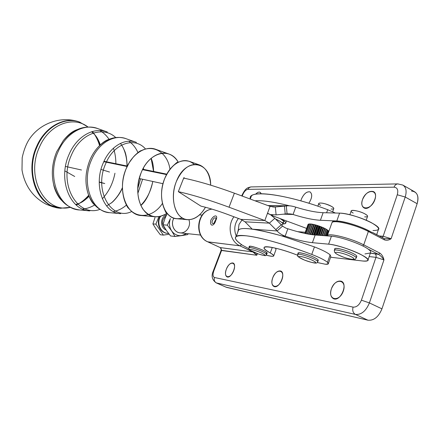 <?xml version="1.0" encoding="UTF-8"?>
<svg xmlns="http://www.w3.org/2000/svg" width="440" height="440" viewBox="0 0 440 440"><rect width="100%" height="100%" fill="white"/><g stroke="black" fill="none" stroke-linecap="round" stroke-linejoin="round"><path stroke-width="0.66" d="M276.441 219.934L280.176 223.685L276.441 219.934M239.03 224.411L242.099 219.874L239.03 224.411L238.249 230.043M328.818 231.501L327.399 235.516L328.625 231.402M328.68 231.143L326.882 235.889L328.609 231.028L328.174 230.687L328.68 231.143L326.997 235.895L328.68 231.143M328.207 230.593L326.156 235.835L328.059 230.461L327.388 230.027L328.207 230.593L326.343 235.846L328.207 230.593M327.409 229.955L325.089 235.752L327.195 229.812L326.298 229.312L327.409 229.955L325.347 235.774L327.409 229.955M326.32 229.262L326.046 229.103L323.719 235.653L326.046 229.103L324.643 228.36L322.091 235.532L324.643 228.36L323.032 227.607L320.26 235.395L323.032 227.607L321.272 226.864L318.28 235.246L321.272 226.864L319.413 226.16L316.223 235.092L319.413 226.16L317.526 225.522L314.16 234.933L317.526 225.522L315.667 224.972L312.18 234.707L315.667 224.972L313.907 224.521L310.349 234.443L313.907 224.521L312.296 224.186L308.693 234.168L312.263 224.23L310.888 223.977L307.318 233.915L310.888 223.977L311.173 224.01L307.593 233.97L311.173 224.01L312.631 224.246L309.045 234.229L312.631 224.246L314.276 224.609L310.728 234.504L314.276 224.609L316.063 225.082L312.598 234.757L316.063 225.082L317.933 225.654L314.606 234.971L317.933 225.654L319.82 226.309L316.673 235.131L319.82 226.309L321.662 227.024L318.714 235.279L321.662 227.024L323.395 227.766L320.666 235.428L323.395 227.766L324.968 228.52L322.465 235.56L324.968 228.52L326.32 229.262L324.038 235.675L326.32 229.262M325.05 228.619L322.581 235.571L325.05 228.619M323.664 227.937L320.991 235.45L323.664 227.937M322.108 227.249L319.231 235.318L322.108 227.249M320.43 226.578L317.361 235.18L320.43 226.578M318.692 225.951L315.447 235.037L318.692 225.951M316.949 225.385L313.555 234.872L316.949 225.385M315.26 224.901L311.768 234.652L315.26 224.901M313.682 224.51L310.129 234.41L313.682 224.51M309.958 223.905L306.207 233.701L309.958 223.905M309.023 223.933L305.409 233.536L309.023 223.933M308.391 224.098L304.953 233.437L308.391 224.098M308.083 224.389L304.832 233.415L308.083 224.389M310.871 224.032L310.211 223.982L310.871 224.032M309.705 223.977L309.265 224.004L309.705 223.977M411.477 191.031C417.197 191.725 419.084 195.948 417.137 203.715L405.218 197.021L391.116 238.716C388.966 240.224 386.738 240.614 384.439 239.877L368.357 231.468L363.737 244.865L379.924 253.149C381.97 254.661 383.312 256.911 383.955 259.892C382.245 257.334 380.43 255.497 378.51 254.381L368.22 249.128C361.592 244.107 340.296 236.676 331.414 236.225L328.614 244.162L312.406 242.682L328.614 244.162L331.414 236.225L315.145 235.015L312.406 242.682C305.239 241.945 296.153 239.784 285.142 236.187L287.854 228.767C286.435 228.476 284.68 227.585 282.59 226.078L277.101 230.945C278.861 233.024 281.54 234.773 285.142 236.187L281.837 235.917C257.598 229.114 243.232 227.007 238.739 229.609L237.924 231.776C237.419 226.358 252.06 227.739 281.837 235.917L285.142 236.187C281.54 234.773 278.861 233.024 277.101 230.945L282.59 226.078L281.276 224.785L275.787 229.642L277.101 230.945L252.797 229.202L277.101 230.945L269.352 223.152L274.841 218.328L281.276 224.785L274.841 218.328L269.352 223.152L245.036 221.821L252.197 229.119L245.036 221.821L240.806 219.351L264.809 220.528L229.031 207.207C209.864 200.134 192.962 194.942 178.332 191.648C192.962 194.942 209.864 200.134 229.031 207.207L234.377 193.182L270.067 206.371L234.377 193.182C215.264 186.186 198.363 181.159 183.684 178.112L178.332 191.648L200.888 206.107C208.879 208.005 217.899 210.815 227.948 214.544C217.899 210.815 208.879 208.005 200.888 206.107L178.332 191.648L183.871 177.65L184.954 178.382L183.871 177.65L183.684 178.112C198.363 181.159 215.264 186.186 234.377 193.182L229.031 207.207L264.809 220.528L240.806 219.351L227.948 214.544L240.806 219.351L245.036 221.821L269.352 223.152L275.787 229.642L281.276 224.785L282.59 226.078C284.68 227.585 286.435 228.476 287.854 228.767L285.142 236.187C296.153 239.784 305.239 241.945 312.406 242.682L315.145 235.015C307.956 234.394 298.854 232.309 287.854 228.767C298.854 232.309 307.956 234.394 315.145 235.015L331.414 236.225C340.296 236.676 361.592 244.107 368.22 249.128C371.019 251.196 371.492 252.516 369.65 253.099L364.964 253.935M332.657 211.734L333.713 208.753C334.092 208.241 333.366 207.455 331.546 206.399C325.694 203.605 321.47 202.56 318.879 203.274L317.834 206.179M312.983 260.623C321.041 264.726 309.216 262.653 301.384 258.66C293.233 254.584 304.838 256.482 312.983 260.623C304.838 256.482 293.233 254.584 301.384 258.66C309.216 262.653 321.041 264.726 312.983 260.623M314.562 259.314C309.034 256.421 298.518 253.352 297.699 254.37L297.589 254.678L297.699 254.37C298.518 253.352 309.034 256.421 314.562 259.314C317.059 260.618 318.098 261.487 317.68 261.927C318.098 261.487 317.059 260.618 314.562 259.314M317.784 261.646L318.202 260.458C318.626 260.013 317.587 259.132 315.09 257.829C309.568 254.925 299.046 251.878 298.221 252.907L297.699 254.37C298.733 256.899 294.283 254.914 304.513 260.084C318.175 264.913 316.695 262.702 317.68 261.927M320.628 205.398C314.226 201.685 325.034 202.604 331.546 206.399C334.686 208.384 334.532 209.253 331.095 209.017M263.918 254.276C268.675 257.339 255.442 253.633 250.734 250.613C245.724 247.489 259.127 251.185 263.918 254.276C259.127 251.185 245.724 247.489 250.734 250.613C255.442 253.633 268.675 257.339 263.918 254.276M265.584 253.275C261.916 250.767 249.739 246.664 248.941 247.643L248.941 247.643C249.739 246.664 261.916 250.767 265.584 253.275L266.64 254.562L265.584 253.275M266.723 254.326L267.124 253.242L266.074 251.95C262.411 249.431 250.234 245.333 249.436 246.329L248.941 247.643L249.112 249.293L250.135 250.272L258.561 254.073C268.329 256.718 264.501 255.437 266.64 254.562M366.234 220.215L367.505 216.541C367.911 215.941 367.032 215.045 364.865 213.857C360.371 211.376 352.061 209.501 351.269 210.755L349.866 214.742M350.818 256.542C359.915 261.091 347.474 259.529 338.668 255.118C329.511 250.63 341.611 251.95 350.818 256.542C341.611 251.95 329.511 250.63 338.668 255.118C347.474 259.529 359.915 261.091 350.818 256.542M352.473 255.068C346.341 251.917 335.286 248.985 334.373 250.228L334.252 250.602L334.373 250.228C335.286 248.985 346.341 251.917 352.473 255.068C355.416 256.581 356.653 257.626 356.18 258.22C356.653 257.626 355.416 256.581 352.473 255.068M356.296 257.879L356.725 256.636C357.203 256.036 355.971 254.986 353.023 253.473C346.902 250.316 335.841 247.401 334.928 248.661L334.373 250.228L334.543 252.225L336.188 253.77C338.827 255.294 342.21 256.74 346.335 258.121C357.913 260.975 354.145 258.973 356.18 258.22M353.188 213.054C346.324 209.16 357.583 209.847 364.865 213.857C368.561 216.068 368.484 217.074 364.639 216.871M99.237 181.929L104.764 183.546L99.237 182.248L104.764 183.546L99.237 181.929M74.712 176.49L64.878 170.918L74.712 176.49M65.483 166.424L81.488 170L65.483 166.424M139.227 178.514L162.998 183.695L139.227 178.514M166.777 174.147L142.747 169.224L166.777 174.147M127.353 166.067L103.989 161.282L127.353 166.067M166.54 174.592L142.527 169.653L166.54 174.592M127.144 166.496L103.796 161.695L127.144 166.496M103.153 163.174C93.159 185.603 103.549 213.411 120.665 213.664C103.549 213.411 93.159 185.603 103.153 163.174C109.841 146.63 125.026 137.665 136.472 142.423C125.026 137.665 109.841 146.63 103.153 163.174M105.562 163.961C113.773 143.248 134.8 136.317 145.541 149.039C134.8 136.317 113.773 143.248 105.562 163.961C93.429 190.944 111.804 221.49 131.808 211.486C111.804 221.49 93.429 190.944 105.562 163.961M151.113 158.345L153.566 171.441L151.113 158.345M152.79 181.467C150.931 191.142 146.922 199.117 140.762 205.387C146.922 199.117 150.931 191.142 152.79 181.467M91.372 160.221C80.911 183.507 91.993 212.432 110.005 212.702C91.993 212.432 80.911 183.507 91.372 160.221C98.373 143.049 114.345 133.815 126.39 138.815C114.345 133.815 98.373 143.049 91.372 160.221M137.819 193.452L142.615 179.251L137.819 193.452M143.468 169.373L143.429 167.948L143.468 169.373M89.914 160.039C85.283 171.727 84.7 183.002 88.165 193.875C89.733 198.363 91.933 202.109 94.776 205.106C91.933 202.109 89.733 198.363 88.165 193.87C84.7 183.002 85.283 171.727 89.914 160.039C92.158 154.776 95.068 150.282 98.648 146.559C95.068 150.282 92.158 154.776 89.914 160.039M113.366 211.563C118.063 210.738 122.469 208.532 126.572 204.952C122.469 208.532 118.063 210.738 113.366 211.563M137.726 188.689L140.58 178.811L137.726 188.689M138.045 152.774C135.817 147.791 132.743 143.935 128.821 141.207C132.743 143.935 135.817 147.791 138.045 152.774M109.12 139.304C105.375 140.816 101.888 143.237 98.648 146.559C101.882 143.237 105.375 140.816 109.12 139.304M68.992 154.611C57.623 179.52 70.076 210.568 89.843 210.881C70.076 210.568 57.623 179.52 68.992 154.611C76.588 136.241 94.1 126.517 107.322 131.995C94.1 126.517 76.588 136.241 68.992 154.611M71.275 155.364C80.184 133.463 102.856 125.373 115.72 137.544C102.856 125.373 80.184 133.463 71.275 155.364C58.047 184.129 77.517 217.696 99.946 209.391C77.517 217.696 58.047 184.129 71.275 155.364M123.217 147.807C125.708 153.291 126.973 159.352 127.017 166.001C126.973 159.352 125.708 153.291 123.217 147.807M122.43 187.627C119.603 193.886 115.847 199.056 111.161 203.137C115.847 199.056 119.603 193.886 122.43 187.627M58.031 151.861C46.211 177.573 59.367 209.655 80.014 209.996C59.367 209.655 46.211 177.573 58.031 151.861C65.923 132.913 84.216 122.953 98.026 128.667C84.216 122.953 65.923 132.913 58.031 151.861M56.721 151.712C52.217 162.607 51.183 173.498 53.614 184.382C55.193 190.801 57.866 196.147 61.644 200.437C57.866 196.147 55.193 190.801 53.62 184.382C51.183 173.503 52.217 162.607 56.721 151.712L63.3 140.619L56.721 151.712M82.616 209.094C86.774 208.692 90.794 207.323 94.672 204.99C90.794 207.323 86.774 208.692 82.616 209.094M102.317 198.792C108.774 191.846 112.987 183.321 114.95 173.228C112.987 183.321 108.774 191.846 102.317 198.792M115.863 163.713C115.885 158.219 115.077 153.038 113.432 148.17C115.077 153.038 115.885 158.219 115.863 163.713M109.082 139.321C106.541 135.57 103.466 132.638 99.853 130.52C103.466 132.638 106.541 135.57 109.082 139.321M77.055 129.624C71.934 131.912 67.348 135.575 63.3 140.619C67.348 135.575 71.934 131.912 77.055 129.624M37.158 146.63C24.552 173.679 38.813 207.587 61.001 208.285C38.813 207.587 24.552 173.679 37.158 146.63C45.562 126.731 65.126 116.309 80.047 122.227C65.126 116.309 45.562 126.731 37.158 146.63M81.818 202.076L88.842 195.657L81.818 202.076M99.88 145.354L96.162 136.521L99.88 145.354M39.352 147.351C48.928 124.372 73.145 115.308 87.962 127.006C73.145 115.308 48.928 124.372 39.352 147.351C25.086 177.76 45.661 214.038 70.356 207.29C45.661 214.038 25.086 177.76 39.352 147.351M99.27 142.054L100.326 144.947L99.27 142.054M89.078 196.213L87.016 198.297M79.392 121.996C64.466 116.221 45.001 126.665 36.619 146.493C23.991 173.569 38.275 207.521 60.495 208.23L70.439 207.328L60.5 208.23L50.837 205.441C33.847 197.643 26.356 168.867 36.619 146.493C44.919 126.874 64.086 116.391 78.953 121.847M76.291 205.095C80.889 202.785 85.019 199.513 88.688 195.272C85.019 199.513 80.889 202.785 76.291 205.095M99.578 145.64C98.021 140.245 95.639 135.531 92.433 131.5C95.639 135.531 98.021 140.245 99.578 145.64M88.044 127.001L79.585 122.067L88.044 127.001M162.459 203.396C151.156 220.814 129.47 219.269 123.954 198.539C121.396 188.964 122.1 179.086 126.066 168.916L129.195 162.707L133.084 157.371C146.801 141.004 167.041 148.77 169.972 169.279M141.157 172.7C146.878 158.197 159.615 150.128 169.191 154.127C172.882 155.59 175.906 158.301 178.261 162.25C170.132 146.944 149.16 151.866 141.157 172.7C136.219 186.544 136.725 198.578 142.665 208.802C149.468 217.58 157.591 219.06 167.03 213.246C163.191 215.864 159.274 217.047 155.271 216.794C140.943 216.601 132.638 192.357 141.157 172.7M169.191 154.127L156.162 149.468C145.86 145.173 132.171 153.604 126.066 168.916C116.974 189.673 126.077 215.336 141.493 215.545L155.271 216.794M182.364 218.02C174.097 220.319 167.86 216.733 163.653 207.268C160.518 198.407 160.864 188.848 164.681 178.596C166.738 173.536 169.439 169.395 172.788 166.161C180.56 159.423 187.693 158.823 194.194 164.357M176.358 181.522C182.622 168.064 190.432 162.58 199.777 165.072C206.377 168.124 210.012 174.818 210.689 185.163C210.744 160.798 185.642 156.569 176.358 181.522C171.078 194.651 173.201 210.788 180.725 216.854C188.188 223.064 199.21 218.471 205.441 207.257C200.481 215.666 194.541 219.819 187.627 219.714C175.725 219.577 169.147 198.611 176.358 181.522M199.243 164.879L189.602 161.43C179.63 158.757 171.325 164.478 164.681 178.596C157.041 196.537 164.17 218.587 176.864 218.74L187.259 219.681M275.341 218.834C280.968 221.474 283.443 223.333 282.772 224.406L281.259 224.769C284.598 224.34 282.623 222.36 275.341 218.834M282.942 223.944L283.569 222.239C284.185 221.524 282.937 220.27 279.818 218.471C284.158 221.051 284.867 222.431 281.952 222.618M289.735 205.871C274.016 201.933 262.444 200.244 255.013 200.811C262.444 200.244 274.016 201.933 289.735 205.871M282.964 223.889C286.831 223.949 286.649 222.591 282.42 219.813L281.05 218.928L282.42 219.813C285.164 221.54 286.209 222.761 285.56 223.46L282.964 223.889M221.139 249.15L220.264 247.605L207.702 241.819L239.844 245.817L207.944 241.896L220.264 247.605L252.857 251.939L239.844 245.817C230.12 241.687 226.875 225.841 233.965 216.794C226.875 225.841 230.12 241.687 239.844 245.817L241.687 244.723L239.844 245.817L253.181 251.933L256.779 255.255L221.628 250.327L220.693 247.638L220.264 247.605L221.1 248.98L221.089 250.426L256.779 255.255L252.857 251.939L220.693 247.638L221.628 250.327L213.769 271.057L221.628 250.327L221.122 250.344L213.274 271.024L213.769 271.057C212.603 274.615 212.85 276.766 214.5 277.508C212.85 276.766 212.603 274.615 213.769 271.057L213.274 271.024C211.073 275.864 212.036 279.807 216.161 282.849L216.409 282.92C214.445 281.776 213.807 279.972 214.5 277.508L353.073 307.115L214.5 277.508C213.807 279.972 214.445 281.776 216.409 282.92L355.443 314.435C353.007 312.934 352.215 310.497 353.073 307.115C356.587 307.346 359.359 305.03 361.394 300.173L375.969 257.351L369.171 256.575L375.969 257.351C376.387 255.679 376.002 254.447 374.798 253.649L370.337 253.171L378.51 254.381L374.798 253.649C376.002 254.447 376.387 255.679 375.969 257.351L383.955 259.892L375.969 257.351L361.394 300.173L369.402 302.918L361.394 300.173C359.359 305.03 356.587 307.346 353.073 307.115C352.215 310.497 353.007 312.934 355.443 314.435C361.345 314.897 365.998 311.058 369.402 302.918C365.998 311.058 361.345 314.897 355.443 314.435L367.934 320.188L355.443 314.435L216.409 282.92L226.501 287.359L216.161 282.849L226.501 287.359L367.934 320.188C373.912 320.705 378.587 316.927 381.953 308.853L369.402 302.918L383.955 259.892L369.402 302.918L381.953 308.853L417.137 203.715L381.953 308.853C378.587 316.927 373.912 320.705 367.934 320.188L225.863 287.117M261.179 193.771L260.018 192.231C258.759 191.769 257.285 192.434 255.591 194.222C258.319 191.543 260.178 191.389 261.179 193.771M301.356 199.188L300.861 200.877L301.356 199.188C303.875 193.715 306.784 191.296 310.101 191.934C312.554 194.249 312.142 198.022 308.853 203.247C312.202 197.945 312.598 194.161 310.041 191.906C306.73 191.301 303.837 193.727 301.356 199.188M362.494 199.656C361.24 203.742 361.763 206.503 364.062 207.933C370.282 211.552 380.017 194.409 373.351 191.543C369.028 190.57 365.409 193.276 362.494 199.656C366.097 188.947 378.659 188.727 374.869 199.755C371.036 210.815 358.606 210.408 362.494 199.656M331.402 288.838C329.929 293.87 330.666 297.182 333.619 298.766C340.555 301.868 348.42 283.476 341.154 281.193C337.166 280.462 333.916 283.014 331.402 288.838C335.175 277.618 347.281 279.521 343.316 291.055C339.306 302.632 327.344 300.047 331.402 288.838M272.701 277.893C271.298 282.381 271.75 285.269 274.06 286.55C279.461 288.954 286.325 272.668 280.627 271.007C277.547 270.545 274.906 272.839 272.701 277.893C276.194 268.015 285.615 269.495 281.958 279.62C278.284 289.779 269 287.766 272.701 277.893M226.331 269.253C225 273.295 225.258 275.847 227.112 276.914C231.424 278.845 237.551 264.253 232.964 262.999C230.505 262.697 228.294 264.781 226.331 269.253C229.57 260.425 237.105 261.608 233.728 270.628C230.346 279.675 222.926 278.075 226.331 269.253M399.751 184.365L402.809 185.059C406.125 187.22 406.929 191.208 405.218 197.021L417.137 203.715C418.809 197.94 417.956 193.952 414.579 191.763L402.809 185.059L397.705 183.898C396.022 184.129 394.812 185.224 394.07 187.171C397.425 187.572 398.492 190.108 397.271 194.772L405.218 197.021C406.929 191.208 406.125 187.22 402.809 185.059M398.139 183.887L397.705 183.898L398.139 183.887M373.703 233.129L384.131 238.53L384.439 239.877C386.738 240.614 388.966 240.224 391.116 238.716L384.643 238.733L391.116 238.716L383.141 236.269L379.269 235.989L383.141 236.269L397.271 194.772L383.141 236.269L391.116 238.716L405.218 197.021L397.271 194.772C398.492 190.108 397.425 187.572 394.07 187.171C394.812 185.224 396.022 184.129 397.705 183.898L250.839 186.929L248.842 187.853L247.863 189.354L394.07 187.171L247.863 189.354L249.056 187.66L250.839 186.929C247.671 187.798 245.691 187.693 242.066 195.124L242.616 194.992C244.085 191.604 245.834 189.722 247.863 189.354C245.834 189.722 244.085 191.604 242.616 194.992L242.204 196.075L242.616 194.992L242.066 195.124L241.769 195.916M238.387 218.444C234.427 223.889 233.723 229.79 236.275 236.148C233.723 229.79 234.427 223.889 238.387 218.444M297.66 231.677L305.245 232.265L297.66 231.677M383.141 236.269L382.283 237.562L383.141 236.269M256.779 255.255L256.927 253.49L256.779 255.255L257.373 253.655L256.779 255.255M221.1 248.98L221.227 249.464M211.981 209.127C196.84 210.65 193.567 236.154 207.79 241.857L220.264 247.605L221.1 248.963M207.944 241.896C193.996 236.357 197.236 210.606 212.009 209.132C197.236 210.606 193.996 236.357 207.944 241.896M215.732 219.929L214.742 221.271L214.583 222.464L214.742 221.271L215.732 219.929M215.793 220.435C213.939 226.908 209.319 226.595 210.876 220.115C213.978 214.357 218.68 214.594 215.793 220.435C218.68 214.594 213.978 214.357 210.876 220.115C209.319 226.595 213.939 226.908 215.793 220.435L215.793 220.435M216.062 218.592L215.974 218.279C214.154 215.661 209.611 224.224 213.659 223.526L213.664 223.52C209.644 224.252 214.088 215.699 215.969 218.262L216.062 218.592M368.027 259.908L370.513 252.648C371.19 251.911 370.425 250.74 368.22 249.128L378.51 254.381L379.924 253.149L378.51 254.381C380.43 255.497 382.245 257.334 383.955 259.892C383.312 256.911 381.97 254.661 379.924 253.149L363.737 244.865C351.494 238.42 329.269 232.799 327.421 235.494L327.151 235.906L327.421 235.494C329.269 232.799 351.494 238.42 363.737 244.865L368.357 231.468C356.197 224.912 333.955 219.571 332.013 222.541L331.7 223.427L332.013 222.541C333.955 219.571 356.197 224.912 368.357 231.468L368.44 230.654C357.434 224.73 337.375 219.538 333.35 221.414L332.404 222.046M363.737 244.865L362.846 245.993L363.737 244.865M325.281 264.22L317.268 262.515L325.281 264.22C328.449 264.506 329.186 263.863 327.498 262.301L330.116 254.854C327.404 252.56 322.179 249.909 314.441 246.906C322.179 249.909 327.404 252.56 330.116 254.854L327.498 262.301L328.218 263.962L325.281 264.22M332.266 222.343C332.222 218.499 355.608 223.718 368.44 230.654L371.096 232.045C362.863 226.947 344.795 221.155 336.804 220.974L339.57 213.136L323.125 212.691L339.57 213.136L336.804 220.974L320.414 220.275C313.17 219.868 304.051 217.938 293.062 214.489L295.741 207.147C292.083 205.953 288.937 205.546 286.291 205.92L268.163 205.667L286.291 205.92L287.073 213.829C289.724 213.791 291.72 214.011 293.062 214.489L283.476 214.176L293.062 214.489L287.073 213.829L286.291 205.92L275.33 206.987L275.671 210.469L275.33 206.987L270.067 206.371L267.531 213.191L270.067 206.371L274.489 207.037L284.444 206.096L285.225 214.005L287.073 213.829L276.111 214.891L275.671 210.469L276.111 214.891L270.336 214.588L267.531 213.191L264.809 220.528L269.352 223.152L264.809 220.528L267.443 213.439L270.336 214.588L276.111 214.891L285.225 214.005L284.444 206.096L287.683 205.827C289.9 205.673 292.584 206.113 295.741 207.147C306.73 210.546 315.854 212.399 323.125 212.691L320.414 220.275L323.125 212.691C315.854 212.399 306.73 210.546 295.741 207.147L293.062 214.489C304.051 217.938 313.17 219.868 320.414 220.275L336.804 220.974C344.795 221.155 362.863 226.947 371.096 232.045L368.44 230.654L368.357 231.468L384.439 239.877L384.131 238.535L373.197 232.804M306.631 228.421L271.607 215.424L306.631 228.421M376.679 234.63L378.406 229.587C383.075 226.122 352.236 213.021 339.57 213.136C346.94 213.274 362.082 217.756 371.168 222.558C380.325 227.865 380.936 230.522 373.005 230.516M371.096 232.045L373.225 232.821M109.533 172.046L101.008 169.439L109.533 172.046M275.33 206.987L272.641 206.943L275.33 206.987M362.543 260.986L330.589 257.23L362.543 260.986C370.354 261.525 369.595 259.259 360.267 254.188C351.043 249.552 335.874 244.772 328.614 244.162C341.066 244.915 372.202 257.983 367.802 260.568C367.125 261.173 365.376 261.311 362.543 260.986M274.841 218.328L270.336 214.588L274.841 218.328M188.909 219.742C191.323 225.984 186.28 233.569 180.12 232.865C173.921 232.408 170.308 223.867 173.948 218.18C170.22 223.768 173.871 232.49 180.054 232.859L200.64 235.059M281.837 235.917L314.441 246.906L281.837 235.917M335.539 249.964C331.012 246.538 344.861 249.249 353.023 253.473C357.016 255.58 357.852 256.729 355.536 256.922M242.424 245.234C236.132 240.961 234.053 238.024 236.176 236.412C240.334 232.579 275.259 240.394 311.762 254.43L314.441 246.906L311.762 254.43C319.512 257.444 324.759 260.068 327.498 262.301C324.759 260.068 319.512 257.444 311.762 254.43C285.989 244.596 259.639 237.243 246.263 235.807C233.266 234.834 231.985 237.98 242.424 245.234L248.853 248.71L242.424 245.234M270.264 252.934C273.081 254.54 274.197 255.596 273.62 256.096C272.784 256.564 270.309 256.251 266.189 255.145C274.522 257.186 275.88 256.449 270.264 252.934L272.272 247.462L270.264 252.934C253.941 244.195 271.739 245.053 297.545 255.211C282.062 249.145 266.239 245.421 264.363 247.192C263.274 248.166 265.243 250.08 270.264 252.934M273.62 256.096L276.023 249.524L275.49 248.155M328.394 263.466L330.814 256.591L330.116 254.854M299.074 254.216C294.008 250.839 307.461 253.814 315.09 257.829C318.67 259.76 319.242 260.689 316.805 260.629M250.431 247.599C244.519 243.892 260.772 248.364 266.074 251.95C267.724 253.077 267.57 253.528 265.623 253.297M250.465 199.128C246.274 189.338 284.746 193.386 327.701 209.715L326.607 212.784L327.701 209.715C291.555 195.998 256.256 190.289 251.444 195.91L250.382 198.715M327.701 209.715L335.401 213.021L327.701 209.715M282.541 219.483L282.42 219.813L282.541 219.483M276.853 219.934L277.216 219.72M167.387 233.343C160.144 233.035 155.749 222.931 160.083 216.403C155.81 222.849 160.017 232.832 167.162 233.321L167.613 233.371C160.391 232.881 156.2 222.701 160.633 216.266C155.941 223.042 160.908 233.723 168.548 233.426L167.613 233.371M154.996 217.575L152.906 223.9L155.903 224.164L158.901 216.634L155.903 224.164L152.906 223.9L156.2 229.284L160.32 234.735L163.378 235.098L160.32 234.735L156.2 229.284L152.906 223.9L154.996 217.575M169.18 234.245L163.378 235.098L155.903 224.164L163.378 235.098L169.18 234.245M166.051 229.955C159.857 227.667 160.232 216.827 166.562 214.847C160.232 216.827 159.857 227.667 166.051 229.955M164.962 228.272C161.387 223.867 161.733 219.802 165.996 216.073C161.733 219.802 161.387 223.867 164.962 228.272M188.166 233.723L187.71 234.586L175.01 236.478L170.544 235.95L175.01 236.478L181.858 235.582C177.683 236.049 174.273 234.482 171.639 230.885C169.246 227.079 168.828 222.992 170.39 218.62L167.332 225.17L171.639 230.885L175.01 236.478L171.639 230.885L167.332 225.17L162.948 224.785L166.309 230.335L170.544 235.95L166.309 230.335L162.948 224.785L167.332 225.17L170.39 218.62C168.828 222.992 169.246 227.079 171.639 230.885C174.273 234.482 177.683 236.049 181.858 235.582L187.71 234.586L188.166 233.723M186.648 233.563L181.858 235.582L186.648 233.563M167.228 213.483L165.072 218.257L162.948 224.785L165.072 218.257L167.228 213.483M110.005 212.702L120.665 213.664M126.39 138.815L136.472 142.423M94.375 204.666C92.07 202.818 90.002 199.221 88.165 193.875C92.45 205.051 99.578 211.316 109.544 212.663M108.587 139.535C105.743 140.283 102.427 142.621 98.648 146.559C107.162 138.331 116.188 135.668 125.719 138.572M80.014 209.996L89.227 210.826M76.609 129.833C72.287 131.362 67.848 134.959 63.3 140.619C73.81 128.535 85.382 124.553 98.026 128.667L106.425 131.675M61.32 200.052C59.384 198.385 54.857 191.571 53.614 184.382C57.943 199.556 66.572 208.076 79.497 209.946M100.314 144.958L99.264 142.032M60.511 208.236L61.001 208.285M79.585 122.067L80.047 122.227M79.343 121.979C60.885 115.385 38.781 123.437 28.391 140.641C25.663 145.382 23.595 151.085 22.181 157.757L22 169.956C24.844 186.797 34.062 197.94 46.354 204.331L53.053 206.844L60.06 208.186M91.619 131.747C95.398 135.185 97.064 136.472 100.38 144.898M89.106 196.279C82.269 202.741 80.614 202.912 75.653 204.523M120.357 143.44C121.457 144.49 122.804 146.817 124.399 150.414C125.961 153.588 126.874 158.791 127.144 166.023M122.43 187.913C119.878 194.145 114.439 200.569 111.947 202.488L106.612 205.986M133.089 157.371C137.165 152.911 140.074 150.607 141.823 150.458M151.222 158.252C152.295 161.673 153.159 162.47 153.659 171.463M152.823 181.478C149.963 193.298 145.959 201.311 140.822 205.513M129.091 208.709C127.551 207.911 125.84 204.523 123.954 198.545M172.788 166.161C178.722 160.628 176.858 162.773 177.87 162.448M166.744 212.883C166.051 212.333 166.683 214.902 163.653 207.273M341.154 281.193L341.644 281.424M213.664 223.52L215.54 220.468L215.969 218.262M333.35 221.414L332.013 222.541L327.234 235.917M274.489 207.037L273.477 207.02M287.683 205.827L267.861 205.557M270.793 214.874L272.85 214.946M199.485 214.918L202.191 215.061M236.176 236.412L238.739 229.609M250.256 199.051L251.444 195.91M285.56 223.46L286.479 220.941"/></g></svg>
